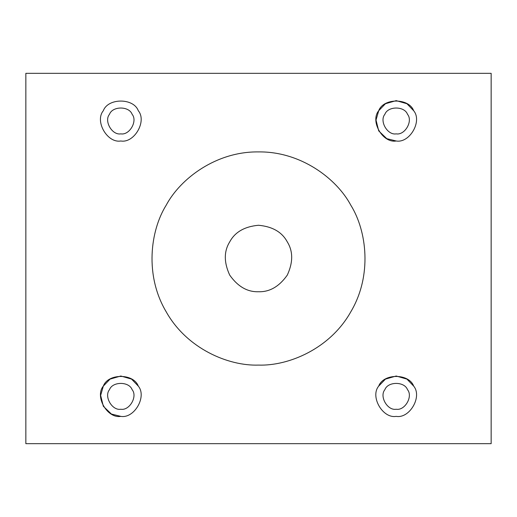 <?xml version="1.0" encoding="UTF-8"?>
<svg xmlns="http://www.w3.org/2000/svg" width="517" height="517" viewBox="0 0 517 517"><rect width="100%" height="100%" fill="white"/><g stroke="black" fill="none" stroke-linecap="round" stroke-linejoin="round"><path stroke-width="0.78" d="M396.19 416.372C409.658 418.789 422.499 396.552 413.665 386.102C409.031 373.229 383.349 373.229 378.715 386.102C369.881 396.552 382.722 418.789 396.19 416.372C382.722 418.789 369.881 396.552 378.715 386.102L385.436 379.116L396.19 376.014L406.944 379.116L413.665 386.102C409.031 373.229 383.349 373.229 378.715 386.102C383.349 373.229 409.031 373.229 413.665 386.102C422.499 396.552 409.658 418.789 396.19 416.372M396.19 409.251C387.479 410.815 379.168 396.423 384.881 389.663C387.886 381.333 404.501 381.333 407.499 389.663C413.212 396.423 404.901 410.815 396.19 409.251C404.901 410.815 413.212 396.423 407.499 389.663C404.501 381.333 387.886 381.333 384.881 389.663C379.168 396.423 387.479 410.815 396.19 409.251M120.81 416.372C134.278 418.789 147.119 396.552 138.285 386.102C133.651 373.229 107.969 373.229 103.335 386.102C94.501 396.552 107.342 418.789 120.81 416.372L111.401 414.039L103.335 406.278L100.647 395.415L103.335 386.102L110.056 379.116L120.81 376.014L131.564 379.116L138.285 386.102C133.651 373.229 107.969 373.229 103.335 386.102C107.969 373.229 133.651 373.229 138.285 386.102C147.119 396.552 134.278 418.789 120.81 416.372C107.342 418.789 94.501 396.552 103.335 386.102M120.81 409.251C112.099 410.815 103.788 396.423 109.501 389.663C112.499 381.333 129.114 381.333 132.119 389.663C137.832 396.423 129.521 410.815 120.81 409.251C129.521 410.815 137.832 396.423 132.119 389.663C129.114 381.333 112.499 381.333 109.501 389.663C103.788 396.423 112.099 410.815 120.81 409.251M396.19 140.986C409.658 143.409 422.499 121.172 413.665 110.722C409.031 97.849 383.349 97.849 378.715 110.722C369.881 121.172 382.722 143.409 396.19 140.986L386.781 138.659L378.715 130.898L376.027 120.034L378.715 110.722L385.436 103.736L396.19 100.628L406.944 103.736L413.665 110.722C422.499 121.172 409.658 143.409 396.19 140.986C382.722 143.409 369.881 121.172 378.715 110.722C383.349 97.849 409.031 97.849 413.665 110.722M396.19 133.864C387.479 135.435 379.168 121.043 384.881 114.283C387.886 105.953 404.501 105.953 407.499 114.283C413.212 121.043 404.901 135.435 396.19 133.864C404.901 135.435 413.212 121.043 407.499 114.283C404.501 105.953 387.886 105.953 384.881 114.283C379.168 121.043 387.479 135.435 396.19 133.864M120.81 140.986C134.278 143.409 147.119 121.172 138.285 110.722C133.651 97.849 107.969 97.849 103.335 110.722C94.501 121.172 107.342 143.409 120.81 140.986C107.342 143.409 94.501 121.172 103.335 110.722C107.969 97.849 133.651 97.849 138.285 110.722C147.119 121.172 134.278 143.409 120.81 140.986C107.342 143.409 94.501 121.172 103.335 110.722C107.969 97.849 133.651 97.849 138.285 110.722C147.119 121.172 134.278 143.409 120.81 140.986M120.81 133.864C112.099 135.435 103.788 121.043 109.501 114.283C112.499 105.953 129.114 105.953 132.119 114.283C137.832 121.043 129.521 135.435 120.81 133.864C129.521 135.435 137.832 121.043 132.119 114.283C129.114 105.953 112.499 105.953 109.501 114.283C103.788 121.043 112.099 135.435 120.81 133.864M350.81 205.204C366.812 230.86 372.395 275.522 350.81 311.796C330.189 348.626 288.719 366.12 258.5 365.092C288.719 366.12 330.189 348.626 350.81 311.796C372.395 275.522 366.812 230.86 350.81 205.204C336.593 178.52 300.707 151.352 258.5 151.908C216.293 151.352 180.407 178.52 166.19 205.204C150.189 230.86 144.605 275.522 166.19 311.796C186.811 348.626 228.281 366.12 258.5 365.092C228.281 366.12 186.811 348.626 166.19 311.796C144.605 275.522 150.189 230.86 166.19 205.204C180.407 178.52 216.293 151.352 258.5 151.908C300.707 151.352 336.593 178.52 350.81 205.204C336.593 178.52 300.707 151.352 258.5 151.908C216.293 151.352 180.407 178.52 166.19 205.204M258.5 291.737C247.41 292.099 237.814 286.56 229.716 275.115C223.855 262.384 223.855 251.307 229.716 241.885C234.951 232.094 244.541 226.556 258.5 225.263C272.459 226.556 282.049 232.094 287.284 241.885C293.145 251.307 293.145 262.384 287.284 275.115C279.186 286.56 269.59 292.099 258.5 291.737C269.59 292.099 279.186 286.56 287.284 275.115C293.145 262.384 293.145 251.307 287.284 241.885C282.049 232.094 272.459 226.556 258.5 225.263C244.541 226.556 234.951 232.094 229.716 241.885C223.855 251.307 223.855 262.384 229.716 275.115C237.814 286.56 247.41 292.099 258.5 291.737M25.85 73.33L491.15 73.33L491.15 443.67L25.85 443.67L25.85 73.33L25.85 443.67L491.15 443.67L491.15 73.33L25.85 73.33M132.119 114.283C129.114 105.953 112.499 105.953 109.501 114.283M407.499 114.283C404.501 105.953 387.886 105.953 384.881 114.283"/></g></svg>
